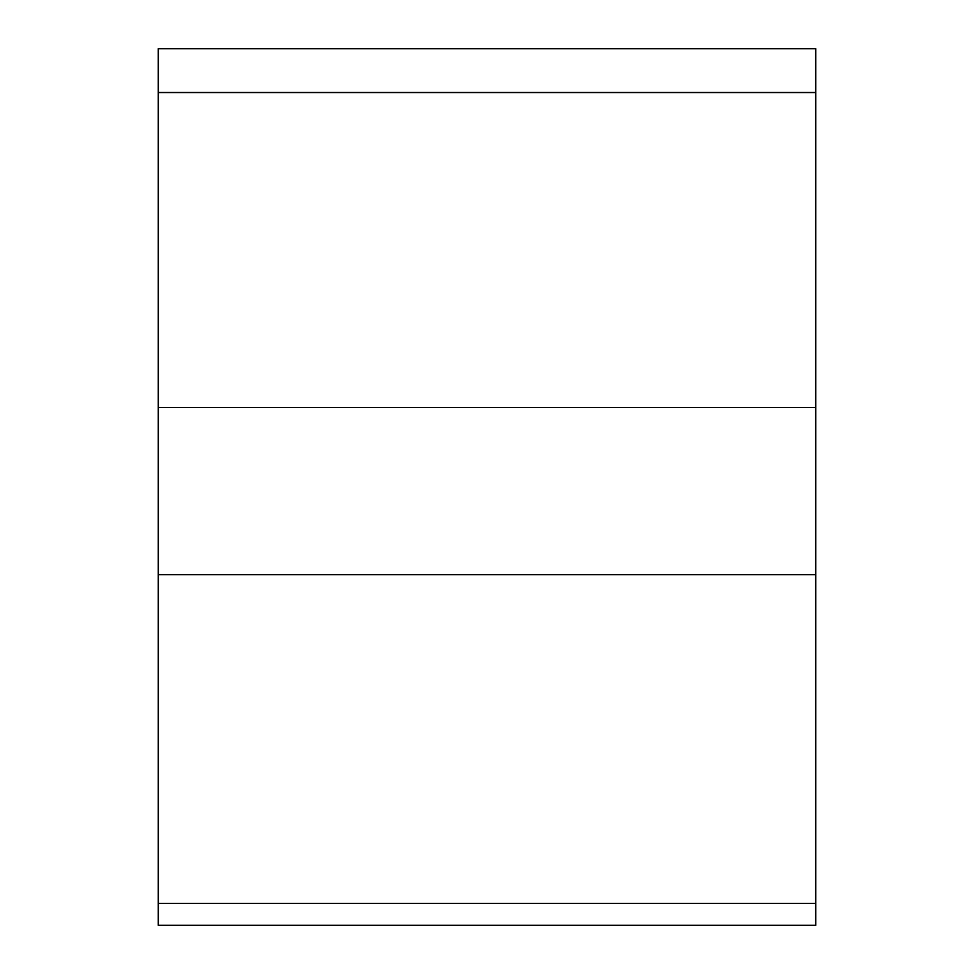 <?xml version="1.0" encoding="UTF-8"?>
<svg xmlns="http://www.w3.org/2000/svg" width="974" height="974" viewBox="0 0 974 974"><rect width="100%" height="100%" fill="white"/><g stroke="black" fill="none" stroke-linecap="round" stroke-linejoin="round"><path stroke-width="1.46" d="M158.275 92.53L815.725 92.53L815.725 48.7L158.275 48.7L158.275 925.3L815.725 925.3L815.725 903.385L158.275 903.385M158.275 574.66L815.725 574.66L815.725 903.385M815.725 92.53L815.725 574.66M158.275 407.522L815.725 407.522"/></g></svg>
